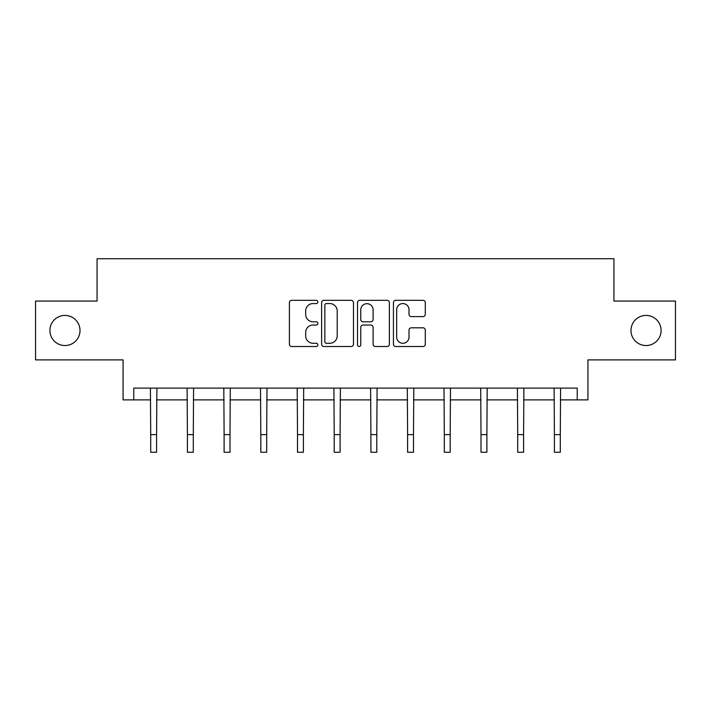 <?xml version="1.0" encoding="UTF-8"?>
<svg xmlns="http://www.w3.org/2000/svg" width="711" height="711" viewBox="0 0 711 711"><rect width="100%" height="100%" fill="white"/><g stroke="black" fill="none" stroke-linecap="round" stroke-linejoin="round"><path stroke-width="1.07" d="M630.986 330.482A15.055 15.055 0 0 0 646.041 345.537A15.055 15.055 0 0 0 661.097 330.482A15.055 15.055 0 0 0 646.041 315.426A15.055 15.055 0 0 0 630.986 330.482M49.903 330.482A15.055 15.055 0 0 0 64.959 345.537A15.055 15.055 0 0 0 80.014 330.482A15.055 15.055 0 0 0 64.959 315.426A15.055 15.055 0 0 0 49.903 330.482M317.861 301.944A1.618 1.618 0 0 0 316.244 300.326L291.706 300.326A2.311 2.311 0 0 0 289.395 302.637L289.395 344.204A2.311 2.311 0 0 0 291.706 346.515L316.244 346.515A1.618 1.618 0 0 0 317.861 344.897A1.618 1.618 0 0 0 316.244 343.28L313.071 343.28A7.386 7.386 0 0 1 305.677 335.894L305.677 332.428A7.386 7.386 0 0 1 313.071 325.043L316.244 325.043A1.618 1.618 0 0 0 317.861 323.425A1.618 1.618 0 0 0 316.244 321.807L313.071 321.807A7.386 7.386 0 0 1 305.677 314.413L305.677 310.956A7.386 7.386 0 0 1 313.071 303.561L316.244 303.561A1.618 1.618 0 0 0 317.861 301.944M133.766 399.884L133.766 388.117L577.234 388.117L577.234 399.884L587.935 399.884L587.935 359.89L675.45 359.89L675.45 301.073L613.931 301.073L613.931 258.724L97.069 258.724L97.069 301.073L35.55 301.073L35.55 359.89L123.065 359.89L123.065 399.884L150.705 399.884M422.983 316.608A2.311 2.311 0 0 0 425.294 314.298L425.294 302.637A2.311 2.311 0 0 0 422.983 300.326L395.734 300.326A2.311 2.311 0 0 0 393.432 302.637L393.432 344.204A2.311 2.311 0 0 0 395.734 346.515L422.983 346.515A2.311 2.311 0 0 0 425.294 344.204L425.294 330.117A2.311 2.311 0 0 0 422.983 327.807L411.322 327.807A2.311 2.311 0 0 0 409.012 330.117L409.012 337.103A6.177 6.177 0 0 1 402.835 343.28A6.177 6.177 0 0 1 396.658 337.103L396.658 309.738A6.177 6.177 0 0 1 402.835 303.561A6.177 6.177 0 0 1 409.012 309.738L409.012 314.298A2.311 2.311 0 0 0 411.322 316.608L422.983 316.608M353.483 302.637A2.311 2.311 0 0 0 351.172 300.326L323.923 300.326A2.311 2.311 0 0 0 321.612 302.637L321.612 344.204A2.311 2.311 0 0 0 323.923 346.515L351.172 346.515A2.311 2.311 0 0 0 353.483 344.204L353.483 302.637M359.828 300.326L387.077 300.326A2.311 2.311 0 0 1 389.388 302.637L389.388 344.204A2.311 2.311 0 0 1 387.077 346.515L375.417 346.515A2.311 2.311 0 0 1 373.106 344.204L373.106 327.344A2.311 2.311 0 0 0 370.795 325.043L363.063 325.043A2.311 2.311 0 0 0 360.753 327.344L360.753 344.897A1.618 1.618 0 0 1 359.135 346.515A1.618 1.618 0 0 1 357.517 344.897L357.517 302.637A2.311 2.311 0 0 1 359.828 300.326M156.589 399.884L187.411 399.884M193.294 399.884L224.107 399.884M229.991 399.884L260.813 399.884M266.687 399.884L297.509 399.884M303.393 399.884L334.206 399.884M340.089 399.884L370.911 399.884M376.794 399.884L407.607 399.884M413.491 399.884L444.313 399.884M450.187 399.884L481.009 399.884M486.893 399.884L517.706 399.884M523.589 399.884L554.411 399.884M560.295 399.884L577.234 399.884M326.465 303.561A1.618 1.618 0 0 0 324.847 305.179L324.847 341.662A1.618 1.618 0 0 0 326.465 343.28L329.806 343.28A7.386 7.386 0 0 0 337.201 335.894L337.201 310.956A7.386 7.386 0 0 0 329.806 303.561L326.465 303.561M373.106 309.854A6.177 6.177 0 0 0 366.929 303.677A6.177 6.177 0 0 0 360.753 309.854L360.753 319.497A2.311 2.311 0 0 0 363.063 321.807L370.795 321.807A2.311 2.311 0 0 0 373.106 319.497L373.106 309.854M150.412 388.117L150.705 434.625L156.589 434.625L156.891 388.117M150.705 434.625L150.705 452.276L156.589 452.276L156.589 434.625M187.109 388.117L187.411 434.625L193.294 434.625L193.588 388.117M187.411 434.625L187.411 452.276L193.294 452.276L193.294 434.625M223.814 388.117L224.107 434.625L229.991 434.625L230.293 388.117M224.107 434.625L224.107 452.276L229.991 452.276L229.991 434.625M260.51 388.117L260.813 434.625L266.687 434.625L266.989 388.117M260.813 434.625L260.813 452.276L266.687 452.276L266.687 434.625M297.207 388.117L297.509 434.625L303.393 434.625L303.686 388.117M297.509 434.625L297.509 452.276L303.393 452.276L303.393 434.625M333.912 388.117L334.206 434.625L340.089 434.625L340.391 388.117M334.206 434.625L334.206 452.276L340.089 452.276L340.089 434.625M370.609 388.117L370.911 434.625L376.794 434.625L377.088 388.117M370.911 434.625L370.911 452.276L376.794 452.276L376.794 434.625M407.314 388.117L407.607 434.625L413.491 434.625L413.793 388.117M407.607 434.625L407.607 452.276L413.491 452.276L413.491 434.625M444.011 388.117L444.313 434.625L450.187 434.625L450.49 388.117M444.313 434.625L444.313 452.276L450.187 452.276L450.187 434.625M480.707 388.117L481.009 434.625L486.893 434.625L487.186 388.117M481.009 434.625L481.009 452.276L486.893 452.276L486.893 434.625M517.412 388.117L517.706 434.625L523.589 434.625L523.891 388.117M517.706 434.625L517.706 452.276L523.589 452.276L523.589 434.625M554.109 388.117L554.411 434.625L560.295 434.625L560.588 388.117M554.411 434.625L554.411 452.276L560.295 452.276L560.295 434.625"/></g></svg>
